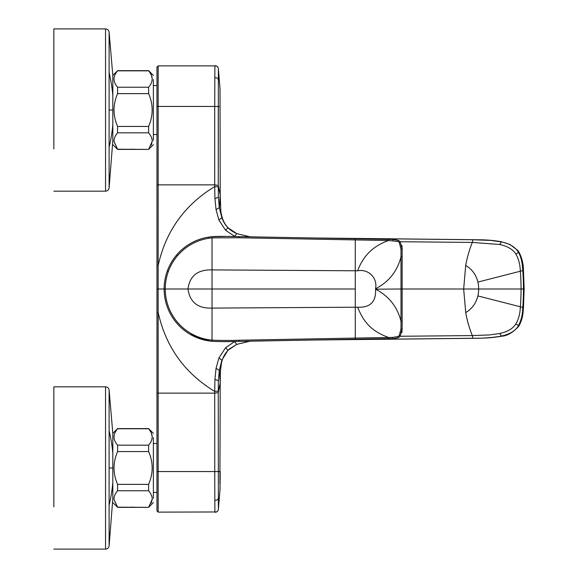 <?xml version="1.0" encoding="UTF-8"?>
<svg xmlns="http://www.w3.org/2000/svg" width="578" height="578" viewBox="0 0 578 578"><rect width="100%" height="100%" fill="white"/><g stroke="black" fill="none" stroke-linecap="round" stroke-linejoin="round"><path stroke-width="0.87" d="M314.432 237.999L471.048 239.711L490.708 240.405L501.249 241.893C509.204 243.417 514.854 246.763 518.213 251.929C521.818 257.925 522.411 265.201 522.758 270.157C524.116 270.121 523.307 270.475 520.337 271.219L477.898 282.071A30.417 30.215 90.2 0 1 478.656 289L463.664 289L465.716 265.418A105.803 91.158 -90 0 1 472.305 242.42L400.2 241.734M314.432 340.001L471.048 338.289C482.392 338.419 492.456 337.697 501.249 336.107C509.521 334.33 515.179 330.992 518.213 326.071C521.045 320.978 522.563 314.902 522.758 307.843C524.116 307.879 523.307 307.525 520.337 306.781L477.898 295.929A30.41 30.208 -90.2 0 0 478.656 289L521.06 289A215.023 214.214 -90 0 0 520.337 271.219C520.128 264.652 518.654 258.937 515.894 254.074C518.639 252.507 519.412 251.791 518.213 251.929L518.856 251.929L517.852 250.505L509.904 244.436L501.415 241.763C488.056 239.408 479.885 239.928 471.641 239.675L471.048 239.711C472.725 239.473 473.144 240.376 472.305 242.42L499.76 244.516C507.549 246.206 512.924 249.393 515.894 254.074M219.423 208.355L220.211 195.068L218.253 185.401L218.412 197.228L219.315 207.647L221.836 217.783C223.556 222.118 225.601 225.434 227.978 227.732L236.713 233.606L250.036 236.814M402.1 289L463.664 289L465.716 312.582A105.803 91.158 90 0 0 472.305 335.58L400.193 336.266M219.423 369.645L220.211 382.925L218.253 392.599L218.253 391.176L214.713 391.4L214.929 379.341L216.042 368.396L218.918 357.97L225.557 347.761L234.581 341.62L236.77 344.372L250.028 341.186M218.253 391.176L218.412 380.772L219.315 370.354L221.836 360.217L227.978 350.268L236.77 344.372M219.907 483.54L220.211 382.925L220.399 371.719L221.36 363.735C222.263 358.244 224.878 353.36 229.206 349.098M219.069 106.453L218.253 106.453L218.253 185.401L218.383 68.89L220.016 88.622L220.211 195.075L220.832 211.143C221.779 218.722 224.567 224.647 229.206 228.902M218.253 186.824L214.713 186.6L214.713 106.453L218.253 106.453M158.155 80.205L158.155 65.878L214.893 65.878L214.713 106.453L158.155 106.453L158.155 65.957L158.155 184.859A46145.967 20605.382 -90 0 1 158.134 265.692C165.698 231.287 184.563 204.923 214.713 186.6L214.929 198.659L216.042 209.604L218.918 220.03L225.557 230.239L234.921 236.532M499.76 333.484L501.415 336.237C488.056 338.592 479.885 338.072 471.641 338.325L471.048 338.289C472.725 338.527 473.144 337.624 472.305 335.58L489.537 334.937L499.76 333.484C507.52 331.801 512.903 328.615 515.894 323.926C518.683 319.078 520.164 313.363 520.337 306.781A215.023 214.214 90 0 0 521.06 289L524.152 289L523.458 307.771L522.758 307.843M153.38 443.507L156.963 443.507L156.963 265.699L158.134 265.692L158.134 312.308C165.72 346.749 184.584 373.113 214.713 391.4L214.763 484.798M177.013 471.547L214.713 471.547L214.893 512.122C216.981 512.195 218.144 511.19 218.383 509.11L218.253 392.599L214.713 393.141L158.155 393.141L158.155 512.043L158.155 471.547L156.963 471.547L156.963 510.851L156.963 413.927M465.716 265.418C472.074 269.269 476.135 274.817 477.898 282.071M465.716 312.582C472.053 308.76 476.113 303.204 477.898 295.929M214.727 99.864L214.785 90.363M158.155 106.453L156.963 106.453L156.963 67.38L156.963 312.308A50852.361 1.698 -90 0 1 156.963 393.141A50852.361 1.698 -90 0 0 156.963 312.308L156.963 289L164.123 289A52.497 52.497 -89.6 0 1 167.382 270.779A52.497 52.497 -98.5 0 1 176.767 254.826A52.504 52.504 -165.5 0 1 208.622 237.117A52.584 52.584 179.5 0 1 211.924 236.713L227.79 236.416M218 67.402C216.815 65.993 215.782 65.487 214.893 65.878C216.981 65.805 218.144 66.81 218.383 68.89L218.383 68.89M156.963 438.138L156.963 471.547M156.963 80.205L156.963 95.731M191.679 333.874A51.384 51.384 176.1 0 0 208.795 339.734A51.543 51.543 7.4 0 0 212.032 340.131A1918.042 1.633 -90 0 0 212.032 308.088A2085.207 0.918 90 0 1 212.032 289L355.268 289L355.289 339.25L239.032 341.388C228.231 341.735 219.228 341.706 212.032 341.295A52.576 52.576 1.4 0 1 208.622 340.883A52.497 52.497 -3.8 0 1 191.108 334.886A52.497 52.497 -81.5 0 1 164.123 289L165.265 289A51.334 51.334 105.4 0 0 191.679 333.874L191.108 334.886L208.622 340.883L212.032 341.295C219.25 341.706 228.245 341.735 239.032 341.388L263.85 340.933M212.061 341.302L212.437 341.331M235.824 341.454L260.006 341.006M212.321 341.323L211.924 341.287L212.133 340.139L212.083 341.302M239.032 341.388L239.01 340.232C229.191 340.572 220.196 340.543 212.032 340.131L212.133 340.139M211.924 236.713L212.032 237.869L212.032 236.705C216.96 236.106 232.024 236.481 239.032 236.612L261.393 237.023M239.343 236.612L223.375 236.373M216.671 236.438L212.061 236.698M355.268 289L355.268 239.913L239.01 237.768L212.133 237.861M239.01 237.768L239.032 236.612L392.78 239.444L398.336 240.397A6.091 6.091 -129.1 0 1 400.084 241.618L402.151 248.988L401.876 245.267M388.712 338.629L388.691 337.48L392.765 337.393L392.78 338.556L355.289 339.25L355.268 338.087A30955.101 22042.897 178.9 0 1 388.691 337.48C370.556 331.115 363.042 320.783 357.652 307.2C370.274 307.771 376.242 301.767 375.548 289.195L401.009 289L400.98 248.981L399.246 242.449A4.899 4.899 51.7 0 0 397.837 241.467L388.691 240.52C373.511 245.657 363.165 255.751 357.652 270.8C368.396 268.676 377.781 277.924 375.548 288.805C388.821 281.941 397.303 271.277 400.995 256.805L402.151 256.791L402.151 329.012L400.084 336.382A6.069 6.069 -51 0 1 398.336 337.603L393.719 338.535M394.362 239.502L388.712 239.371L388.691 240.52A31932.687 21784.69 1.1 0 1 355.268 239.913L355.268 238.75M399.514 336.887L400.055 336.41M401.876 332.74L402.151 329.012L400.98 329.019L400.995 321.195C397.303 306.723 388.821 296.059 375.548 289.195M392.765 337.393L397.837 336.533A4.927 4.927 128.4 0 0 399.246 335.551L400.98 329.019M400.055 241.59L399.427 241.048M396.349 239.754L395.72 239.639M402.151 329.012L402.151 321.209L400.995 321.195L401.009 289L402.151 289M402.151 256.791L402.151 248.988L402.151 256.791L402.151 248.988L400.98 248.981M148.611 132.832L117.587 132.832C115.138 135.657 113.945 138.532 114.018 141.451L117.587 149.232L148.611 149.406L152.18 141.451C152.375 138.836 151.183 135.96 148.611 132.832L148.611 126.438C153.343 115.427 153.343 104.495 148.611 93.629L148.611 87.235L117.587 87.235C112.855 81.801 112.855 76.339 117.587 70.834L148.611 70.834C153.343 76.267 153.343 81.736 148.611 87.235M153.38 140.396L153.38 79.67M152.18 78.615L151.371 75.191M151.212 74.829L149.673 72.199M148.611 93.629L117.587 93.629L117.587 87.235M148.611 126.438L117.587 126.438C112.855 115.571 112.855 104.632 117.587 93.629M117.536 132.897L117.587 126.438M152.173 141.538L151.255 145.15M112.818 136.907L112.818 124.783A692.076 331.801 0 0 1 109.098 147.404L109.098 187.987L112.818 140.801L112.818 75.429L109.098 32.079L109.098 72.662L109.098 32.079C108.715 30.121 107.53 29.059 105.543 28.9L105.543 71.137L105.543 28.9L53.848 28.9L53.848 71.137L53.848 28.9M114.025 141.574L117.587 149.406L134.313 149.232M148.611 490.765L117.587 490.765C115.138 493.59 113.945 496.466 114.018 499.385L117.587 507.166L148.611 507.34L152.18 499.385C152.375 496.769 151.183 493.894 148.611 490.765L148.611 484.371C153.343 473.368 153.343 462.429 148.611 451.562L148.611 445.168L117.587 445.168C112.855 439.735 112.855 434.273 117.587 428.768L148.611 428.768C153.343 434.201 153.343 439.67 148.611 445.168M153.38 498.33L153.38 437.604M152.18 436.549L151.371 433.124M151.212 432.763L149.673 430.133M148.611 451.562L117.587 451.562L117.587 445.168M148.611 484.371L117.587 484.371C112.855 473.505 112.855 462.573 117.587 451.562M117.536 490.83L117.587 484.371M152.173 499.471L151.255 503.084M112.818 494.84L112.818 482.717A692.076 331.801 0 0 1 109.098 505.338L109.098 545.921L112.818 498.742L112.818 433.37L109.098 390.013L109.098 430.596L109.098 390.013C108.715 388.055 107.53 386.993 105.543 386.834L105.543 429.071L105.543 386.834L53.848 386.834L53.848 429.071L53.848 386.834M114.025 499.508L117.587 507.34L134.313 507.166M53.848 148.929L53.848 71.137M105.543 148.929L105.543 191.166C107.53 191.007 108.715 189.945 109.098 187.987L109.098 72.662A692.076 331.801 180 0 1 112.818 95.283L112.818 96.179M53.848 506.863L53.848 429.071M105.543 506.863L105.543 549.1C107.53 548.941 108.715 547.879 109.098 545.921L109.098 430.596A692.076 331.801 180 0 1 112.818 453.217L112.818 454.113M218.253 185.401L214.713 184.859L156.963 184.859M218.412 197.228L214.929 198.659M219.315 207.647L216.042 209.604M218.918 220.03L221.836 217.783M225.557 230.239L227.978 227.732M234.581 236.38L236.77 233.628M499.76 244.516L501.415 241.763M518.856 251.929C521.869 257.607 523.401 263.705 523.458 270.229L522.758 270.157M522.787 270.547A239.415 236.619 90 0 1 523.473 288.906M522.787 307.453A239.393 236.597 -90 0 0 523.473 289M515.894 323.926C518.639 325.493 519.412 326.209 518.213 326.071L518.856 326.071C523.509 317.669 523.003 310.798 523.458 307.771M225.557 347.761L227.978 350.268M218.918 357.97L221.836 360.217M219.315 370.354L216.042 368.396M218.412 380.772L214.929 379.341M219.763 471.547L218.253 471.547L218.253 471.012M218.383 509.11L220.016 489.378L220.211 471.547L219.777 471.547M156.963 312.308L158.134 312.308A44441.539 19311.283 -90 0 1 158.155 393.141L156.963 393.141M158.155 471.547L218.253 471.547M216.382 511.971L158.155 512.122L158.155 497.795M214.864 77.727C216.974 77.683 218.137 78.406 218.361 79.894M214.864 500.273C216.974 500.317 218.137 499.594 218.361 498.106M208.795 339.734L208.622 340.883M357.652 270.8L212.032 269.912A1940.353 0.39 90 0 0 212.032 237.869A51.558 51.558 -8.6 0 0 208.795 238.266A51.355 51.355 34 0 0 177.641 255.577A51.377 51.377 87.8 0 0 168.451 271.19A51.348 51.348 -59.7 0 0 165.265 289L187.98 289C189.902 302.265 197.922 308.63 212.032 308.088L357.652 307.2M168.451 271.19L167.382 270.779M177.641 255.577L176.767 254.826M208.795 238.266L208.622 237.117M239.01 340.232L355.268 338.087M212.032 269.912C197.741 269.5 189.721 275.865 187.98 289A2303.662 0.484 180 0 1 212.032 289A2076.79 0.686 -90 0 0 212.032 269.912M355.268 239.913L355.289 238.75L239.032 236.612M392.78 239.444L392.765 240.607M399.246 335.551L400.084 336.382M397.57 337.913L398.336 337.603L397.837 336.533M399.246 242.449L400.084 241.618M398.336 240.397L397.837 241.467M53.848 191.166L105.543 191.166L105.543 71.137M109.098 110.03L112.818 110.03M53.848 549.1L105.543 549.1L105.543 429.071M109.098 467.97L112.818 467.97M313.045 237.977L471.641 239.675M471.641 338.325L313.045 340.023M250.115 236.814L236.742 233.613C231.07 230.983 229.155 228.809 229.69 229.329L229.191 228.888M501.415 336.237C507.354 335.869 513.163 332.48 518.856 326.071M229.191 349.112L236.742 344.387L250.115 341.186M523.458 270.229L524.152 289M214.893 65.878L216.382 66.029M214.893 512.122C215.782 512.513 216.815 512.007 218 510.591M158.155 65.878L156.963 67.07M158.155 512.122L156.963 510.93M229.083 341.569L223.859 341.627M236.922 341.432L230.752 341.54M263.539 340.941L263.142 340.948M257.839 341.042L249.046 341.208M240.795 341.36L237.081 341.425M212.191 341.309L212.617 341.345L212.191 341.309M214.951 236.503L212.321 236.677M218.527 236.395L222.588 236.366M246.011 236.734L248.251 236.778M216.316 236.453L212.22 236.684M216.345 236.453L214.821 236.51M218.932 236.388L226.208 236.395M217.335 236.424L212.343 236.677M214.265 236.539L212.032 236.705M156.963 85.573L153.38 85.573M156.963 134.493L153.38 134.493M156.963 492.427L153.38 492.427M153.38 75.429L148.611 70.66L117.587 70.66L112.818 75.429M153.38 144.63L148.611 149.406L117.587 149.406L112.818 144.63M153.38 433.37L148.611 428.594L117.587 428.594L112.818 433.37M153.38 502.571L148.611 507.34L117.587 507.34L112.818 502.571"/></g></svg>
